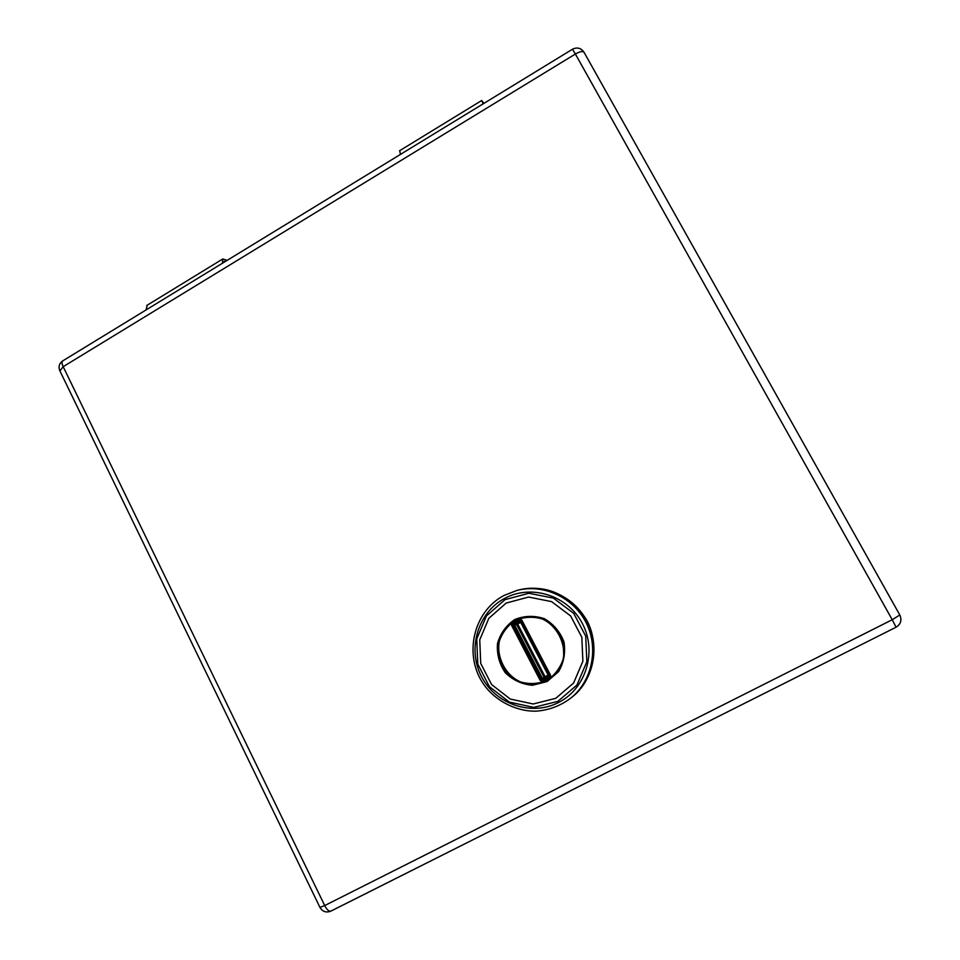 <?xml version="1.0" encoding="UTF-8"?>
<svg xmlns="http://www.w3.org/2000/svg" width="960" height="960" viewBox="0 0 960 960"><rect width="100%" height="100%" fill="white"/><g stroke="black" fill="none" stroke-linecap="round" stroke-linejoin="round"><path stroke-width="1.44" d="M319.944 907.38L324.708 905.568C326.892 909.708 328.932 911.556 330.828 911.148L330.96 911.088M62.856 360.816L62.556 360.996C61.656 361.944 61.86 363.84 63.168 366.684L59.892 370.908M896.028 627.18L892.236 619.728L899.808 614.976L584.016 52.26C582.684 50.928 579.804 51.516 575.376 54.024L572.46 49.248M899.808 614.976L584.016 52.26C581.016 47.976 577.176 46.968 572.484 49.224L62.556 360.996C59.244 363.504 58.296 366.696 59.748 370.596L319.98 907.464C322.572 911.688 326.184 912.912 330.828 911.148L896.088 627.204C900.816 624.192 902.052 620.124 899.808 614.976M147.324 305.148L146.04 309.96M222.492 263.22L222.744 258.984L227.172 260.352M225.804 261.192L224.328 261.372L223.896 262.356M399.744 150.66L400.428 154.428M483.156 103.848L481.716 100.488L483.924 103.368M483.696 103.512L483.192 103.068L483.384 103.704M550.548 675.216L549.504 674.88L550.068 676.524L549.276 676.416L549.792 677.46L549.096 678.144L542.412 681.096L542.16 682.032L543.876 681.564L549.276 678.744L550.656 677.604L550.548 675.216L549.228 675.888L549.276 678.744M550.86 676.632L549.924 677.196L550.656 677.604C581.016 657.528 553.404 605.1 520.032 618.816L549.504 674.88L549.228 675.888M549.924 677.196L550.38 677.892M550.2 674.532L521.916 620.244L519.648 618.876L511.632 623.28L512.532 623.592L519.96 619.644M542.556 681.972L542.832 680.196L541.788 680.832L540.768 679.428L539.904 679.896L542.16 682.032C508.536 695.172 481.848 643.224 511.632 623.28L511.428 624.252L513.36 624.264L511.908 622.992M543.876 681.564L543.348 680.16L540.768 679.428L512.604 625.212L512.532 623.592M546.732 680.616C537.312 684.288 527.724 684.468 517.992 681.168L506.124 672.036C500.316 663.42 497.784 653.964 498.54 643.68C501.396 633.816 507 626.04 515.352 620.34C524.748 616.572 534.324 616.296 544.08 619.5C553.02 624.744 559.38 632.256 563.148 642.036L563.82 657.168C560.904 667.14 555.204 674.952 546.732 680.616L547.068 681.564L558.612 671.628C563.904 662.424 565.68 652.5 563.964 641.856C560.076 631.788 553.536 624.048 544.332 618.66C534.3 615.372 524.436 615.66 514.764 619.524C506.172 625.392 500.412 633.408 497.484 643.548C496.704 654.132 499.296 663.864 505.272 672.732C512.916 680.16 521.964 684.348 532.428 685.284L547.068 681.564M513.408 624.792L511.74 625.644L512.076 626.328L513.696 625.5L512.988 622.14M541.932 679.68L540.264 680.568M544.548 681.252L544.056 679.884L543.348 680.16M548.808 677.316L548.172 677.736L547.932 676.836L543.816 678.984L542.448 678.528L514.632 625.032L514.452 622.944L520.224 620.616L520.944 619.188M519.48 621.384L520.476 621.924L548.34 675.468L548.94 675.168L521.052 621.588L519.12 621.492L517.668 619.608M519.648 618.876L519.732 620.46L521.916 620.244M520.632 620.952L521.052 621.588L522.264 620.916M518.328 619.296L519.228 620.496M513.828 623.364L514.452 622.944L513.612 621.768M520.116 621.54L517.008 623.196L516.6 624.564L513.696 625.5L541.512 679.032L543.996 677.232L545.352 677.676L548.448 676.068M548.64 679.128L548.172 677.736L544.056 679.884L545.052 676.668L517.668 624.024L520.716 622.404M324.708 905.568L892.236 619.728L575.376 54.024L63.168 366.684L324.708 905.568M542.412 681.096L541.236 681.636M512.076 626.328L539.904 679.896M511.428 624.252L511.74 625.644M557.904 701.352L533.748 707.388L509.292 702.084L489.36 686.616L477.792 664.092L476.748 638.904L486.432 615.948L504.996 599.652L528.876 593.256L553.416 598.116L573.744 613.404L585.72 636.132L586.848 661.752L576.9 685.068L557.904 701.352M504.6 598.416C477.804 612.552 467.076 648.888 481.452 676.464C495.42 704.232 531.516 716.664 558.708 702.408C586.104 688.584 597.3 651.264 582.312 623.4C567.732 595.308 531.168 583.86 504.6 598.416M555.792 698.316L533.172 703.992L510.264 699.036L491.58 684.54L480.72 663.432L479.748 639.828L488.832 618.3L506.232 603.036L528.6 597.048L551.592 601.62L570.624 615.948L581.832 637.236L582.888 661.236L573.576 683.064L555.792 698.316M518.304 590.1L518.736 589.992C544.8 583.164 574.476 596.652 587.244 621.636C600.156 646.548 593.916 679.008 572.88 696.432L571.44 697.608C592.62 680.064 598.908 647.376 585.9 622.296C573.048 597.144 543.18 583.56 516.948 590.424L503.976 595.488M518.736 589.992C544.788 584.292 566.676 593.172 584.412 616.656C599.364 637.632 597.132 676.932 572.88 696.432L571.788 697.32M548.124 675.06L543.996 677.232L516.6 624.564L517.668 624.024L517.008 623.196L515.04 623.652L519.804 621.396M222.744 258.984L146.76 305.484M481.716 100.488L399.54 150.78M571.44 697.608C561.096 705.612 549.42 710.124 536.424 711.132C517.128 711.78 495.888 701.436 484.02 684.828C463.248 655.704 472.98 611.76 503.94 595.512L516.948 590.424M548.34 675.468L520.464 621.924"/></g></svg>

